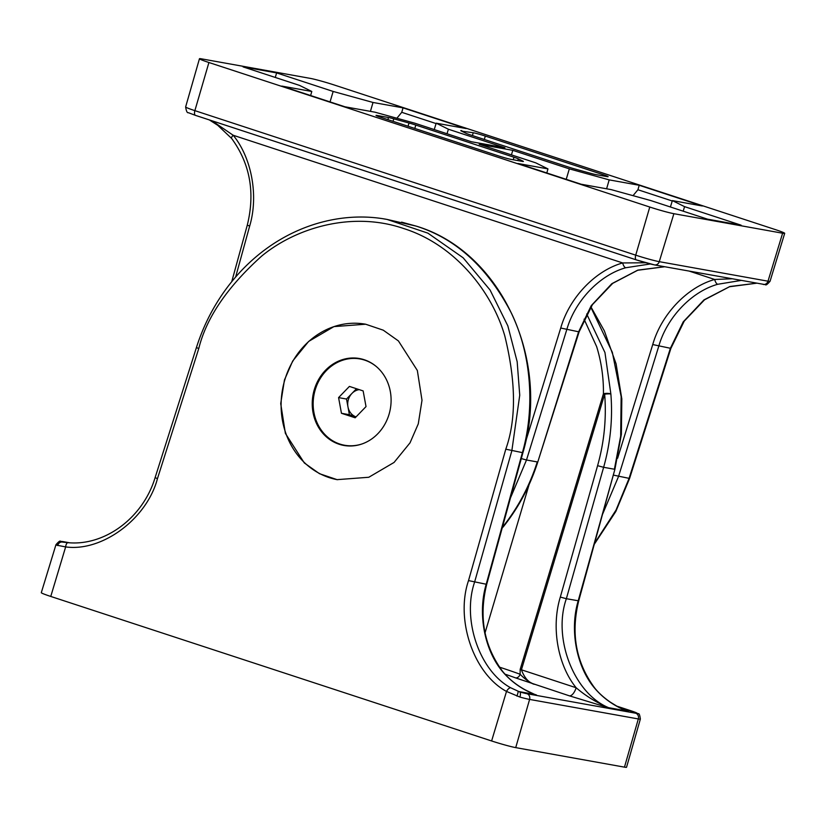 <?xml version="1.0" encoding="UTF-8"?>
<svg xmlns="http://www.w3.org/2000/svg" width="826" height="826" viewBox="0 0 826 826"><rect width="100%" height="100%" fill="white"/><g stroke="black" fill="none" stroke-linecap="round" stroke-linejoin="round"><path stroke-width="1.24" d="M534.494 694.325L536.425 694.955L534.577 694.387C521.382 689.06 510.478 681.192 501.878 670.774C484.17 649.133 477.604 612.954 486.184 584.312L522.383 452.71C534.319 411.245 532.729 357.637 511.5 313.333C487.794 267.614 455.973 238.528 416.036 226.076L387.022 219.417L427.878 233.138L463.138 257.784L490.076 290.029L507.835 325.857L517.169 361.726L519.74 395.22L511.831 450.82L474.558 582.227C461.848 619.5 479.483 671.011 510.716 687.779L519.781 691.971A4.646 1.59 105.3 0 1 519.936 697.072L506.503 691.434C473.711 673.83 455.178 619.737 468.518 580.595L505.791 449.189C516.374 419.515 516.033 381.705 504.758 335.769C491.904 291.475 454.858 244.579 403.491 228.472C352.526 211.033 296.462 227.408 261.687 256.081C227.295 287.045 206.324 317.865 198.767 348.541L157.456 478.626C146.987 518.707 102.187 552.036 65.646 546.905L56.55 545.16A4.646 4.46 -62.2 0 1 62.167 541.949L67.082 542.61M418.276 423.872L410.026 442.839L394.074 462.436L368.799 477.263L337.091 479.648L319.455 473.68L304.298 462.932L285.383 433.402L280.716 403.615L284.443 380.001L292.693 361.024L308.645 341.427L333.931 326.611L365.629 324.215L383.264 330.183L398.421 340.931L417.337 370.471L422.003 400.259L418.276 423.872M626.5 710.845L609.629 708.099L569.351 695.822A9.293 4.213 108.2 0 0 576.145 687.748C557.674 665.044 551.056 627.11 560.317 597.074L597.59 465.678C604.209 442.158 606.563 418.328 604.663 394.198L521.413 669.803C524.396 677.805 528.661 682.637 534.215 684.3C529.352 682.317 524.655 678.972 520.122 674.253L520.173 669.38L603.434 393.775C603.641 377.719 601.38 362.005 596.651 346.621L584.075 319.177M569.351 695.822L515.393 677.826A4.646 3.5 110.2 0 0 520.122 674.253A69.756 3.944 -163.5 0 0 500.246 667.398A69.756 3.944 -163.5 0 0 499.534 667.16M586.697 313.994L604.952 352.547L610.868 393.992C612.83 418.741 610.414 443.18 603.63 467.299L614.389 469.23L620.677 436.107L621.152 396.645L612.334 352.32L590.776 307.117M534.587 694.356L519.781 691.971A13.505 0.764 16.5 0 0 526.967 693.716L635.71 713.23A4.646 4.13 100.2 0 1 638.333 718.94A18.151 1.022 -163.5 0 0 640.367 719.054L626.542 767.271A18.595 1.053 -163.5 0 1 624.466 767.148L638.333 718.94L529.6 699.415L515.723 747.623L624.466 767.148M515.723 747.623A18.595 1.053 -163.5 0 1 491.615 740.963L506.503 691.434A4.646 2.013 121.9 0 1 510.716 687.779M157.456 478.626L155.112 477.624C143.001 517.861 104.778 546.162 68.073 542.682A4.646 2.106 -85.8 0 0 65.646 546.905L50.758 596.444L491.615 740.963M50.758 596.444A18.595 1.053 -163.5 0 1 41.3 592.665L55.962 544.695A18.151 1.022 -163.5 0 0 56.55 545.16M383.45 218.818L387.012 219.417C347.932 212.065 303.452 221.533 265.941 249.008C247.366 262.658 231.631 279.57 218.735 299.735C209.277 314.582 201.843 330.524 196.423 347.55L155.112 477.624M560.317 597.074L566.357 598.705C552.501 638.085 574.008 693.541 608.607 707.675L626.583 710.907C613.388 705.58 602.495 697.712 593.894 687.294C576.176 665.653 569.61 629.474 578.19 600.832L614.916 469.251L578.716 600.853L566.357 598.705L603.63 467.299L597.59 465.678M535.413 694.645L534.422 694.294A4.646 1.456 111.1 0 1 534.577 694.387L518.016 691.414A4.646 0.795 112.2 0 1 516.87 696.081M520.173 669.38L576.145 687.748C585.655 695.905 596.475 702.554 608.607 707.675A9.293 8.27 100.2 0 0 609.629 708.099M610.868 393.992A4.646 0.65 175.4 0 0 604.663 394.198L603.434 393.775A4.646 1.239 -0.8 0 1 610.868 393.992M468.518 580.595L486.7 584.333C478.688 616.857 483.912 645.756 502.363 671.032L502.363 671.032A4.646 1.642 142.2 0 0 501.878 670.774M534.329 694.263A4.646 1.456 111.1 0 1 534.422 694.294L525.191 689.855C515.692 684.568 508.083 678.291 502.363 671.032M57.686 545.552A4.646 4.161 -80.7 0 1 62.446 542.073L68.073 542.682A4.646 2.106 -85.8 0 1 68.166 542.703M626.604 710.876L628.431 711.475L626.583 710.907A4.646 1.456 -68.9 0 0 626.428 710.814L626.428 710.814A4.646 1.456 -68.9 0 0 626.335 710.783M593.894 687.294A4.646 1.642 -37.8 0 1 594.379 687.552L594.379 687.552C575.918 662.276 570.694 633.377 578.716 600.853M502.425 527.195L503.117 526.42C518.263 507.267 529.642 485.771 537.272 461.93L526.503 459.999L510.478 497.913M472.42 135.557L473.257 132.738L461.672 131.158M473.257 132.738A9.293 0.527 -163.5 0 1 485.316 136.063L484.315 139.46M603.073 175.886L603.403 174.771L485.316 136.063M603.403 174.771A9.293 0.527 -163.5 0 1 608.132 176.661A9.293 0.527 -163.5 0 1 607.089 176.609L595.649 174.554A9.293 0.527 -163.5 0 1 590.383 173.264L575.154 169.051A9.293 0.527 -163.5 0 1 568.36 167.007L470.17 134.824A9.293 0.527 -163.5 0 1 465.823 133.213L461.166 130.9A9.293 0.527 -163.5 0 1 460.774 130.622A9.293 0.527 -163.5 0 1 461.817 130.684M387.89 119.625L388.509 117.519L377.069 115.464A9.293 0.527 -163.5 0 0 376.026 115.403A9.293 0.527 -163.5 0 0 380.755 117.292L498.842 156A9.293 0.527 -163.5 0 0 510.902 159.335L522.342 161.39A9.293 0.527 -163.5 0 0 523.385 161.452A9.293 0.527 -163.5 0 0 522.992 161.163L518.336 158.85L517.819 160.574M388.509 117.519A9.293 0.527 -163.5 0 1 393.775 118.81L393.031 121.319M408.054 126.244L409.004 123.012L393.775 118.81M409.004 123.012A9.293 0.527 -163.5 0 1 415.798 125.056L414.797 128.453M513.245 159.759L513.989 157.25L415.798 125.056M513.989 157.25A9.293 0.527 -163.5 0 1 518.336 158.85M299.59 85.419L311.794 91.469L281.759 86.08L344.948 106.791L374.973 112.181L414.828 123.198L471.357 141.731L504.923 147.761L448.394 129.228L436.2 123.177L466.225 128.567L403.047 107.855L373.011 102.465L333.157 91.449L276.627 72.915L243.061 66.885L299.59 85.419M535.764 162.846L547.958 168.896L517.933 163.496L581.112 184.219L611.147 189.608L651.002 200.625L707.531 219.158L741.098 225.178L684.568 206.645L672.364 200.594L702.399 205.994L639.21 185.272L609.185 179.882L569.331 168.865L512.801 150.342L479.235 144.313L535.764 162.846M649.773 207.037L208.916 62.508L194.874 110.643L635.721 255.162L649.773 207.037A18.595 1.053 16.5 0 0 673.882 213.697L659.262 261.666L768.004 281.191L782.614 233.221L673.882 213.697M782.614 233.221A18.595 1.053 16.5 0 0 784.7 233.335A18.595 1.053 16.5 0 0 775.242 229.556L334.385 85.037A18.595 1.053 16.5 0 0 310.277 78.377L201.534 58.852A18.595 1.053 16.5 0 0 199.458 58.729A18.595 1.053 16.5 0 0 208.916 62.508M594.524 543.384L616.062 510.024L629.061 478.409L670.371 348.335L683.195 321.892L703.969 299.9L729.874 286.508L756.43 283.215M741.025 280.448L717.753 284.268C691.61 291.537 666.923 317.473 658.756 346.249L618.519 476.519L602.484 514.433M503.509 526.43L503.117 526.42A4.646 1.063 38.5 0 0 503.684 526.327C518.821 507.205 530.189 485.75 537.788 461.971L578.582 331.856L591.22 305.682L611.839 283.679L637.796 270.123L664.641 266.726M650.31 263.969L625.747 267.748C599.604 275.017 574.906 300.953 566.75 329.729L526.503 459.999L521.299 458.564M617.621 458.234L652.736 344.545C661.316 314.324 687.253 287.097 714.707 279.467L731.805 278.785M689.411 271.176L714.707 279.467A4.646 1.951 72.9 0 0 717.753 284.268M625.747 267.748A4.646 1.951 -107.1 0 1 622.69 262.947L645.829 262.771M211.962 120.782L233.19 135.257C251.796 157.983 258.683 195.979 249.669 226.045L235.647 276.999M249.669 226.045L247.284 225.147C255.306 192.623 250.082 163.724 231.621 138.448L231.621 138.448A4.646 1.642 -37.8 0 1 233.19 135.257L622.69 262.947C595.236 270.577 569.31 297.804 560.73 328.025L525.615 441.714M510.829 154.668L511.459 154.782L512.801 150.342M566.223 179.335L569.331 168.865M606.604 188.793L609.185 179.882M633.036 195.659L637.93 189.743L639.21 185.272M637.93 189.743L672.25 200.986M670.413 206.985L672.364 200.594M683.195 211.177L684.568 206.645M546.802 172.964L547.958 168.896M274.666 77.252L275.295 77.365L276.627 72.915M330.049 101.908L333.157 91.449M370.43 111.365L373.011 102.465M396.872 118.232L401.756 112.315L403.047 107.855M401.756 112.315L436.076 123.57M434.239 129.558L436.2 123.177M447.021 133.75L448.394 129.228M310.628 95.548L311.794 91.469M339.156 444.254A44.16 39.276 -79.8 0 0 343.864 445.451A44.16 39.276 -79.8 0 0 389.769 411.606A44.16 39.276 -79.8 0 0 364.194 359.723A44.16 39.276 -79.8 0 0 359.475 358.525A44.16 39.276 -79.8 0 0 313.57 392.371A44.16 39.276 -79.8 0 0 339.156 444.254M343.255 444.987A44.16 39.276 -79.8 0 0 343.337 445.007A44.16 39.276 -79.8 0 0 345.97 445.761M365.639 324.215A79.017 70.282 -79.8 0 0 283.494 384.782A79.017 70.282 -79.8 0 0 329.264 477.624A79.017 70.282 -79.8 0 0 337.4 479.7M361.551 358.969A44.16 39.276 -79.8 0 0 358.732 358.752M349.398 414.714L347.963 406.877A14.032 12.483 -79.8 0 0 356.047 416.893L349.398 414.714L341.458 413.289L338.577 397.605L349.419 386.413L363.141 390.915L366.021 406.599L355.18 417.791L341.458 413.289M364.111 359.692A43.83 38.987 -79.8 0 0 363.75 359.63L360.043 358.959A43.83 38.987 -79.8 0 0 313.942 412.546A43.83 38.987 -79.8 0 0 344.556 445.245A43.83 38.987 -79.8 0 0 362.542 443.769M376.398 366.61A43.83 38.987 -79.8 0 0 360.043 358.959M344.556 445.245L348.252 445.906A43.83 38.987 -79.8 0 0 348.624 445.968M346.517 399.03L351.938 393.434A14.032 12.483 -79.8 0 0 347.963 406.877L346.517 399.03L338.577 397.605M359.248 389.635A14.032 12.483 -79.8 0 0 351.938 393.434L356.491 388.736M529.084 484.635L485.048 632.83M515.393 677.826A65.109 3.676 16.5 0 0 504.975 674.15M635.71 713.23A13.505 0.764 16.5 0 0 630.341 710.577L616.702 706.106M69.219 542.765L63.241 541.691A13.505 0.764 16.5 0 0 62.167 541.949L64.211 542.321M401.581 222.132L416.17 226.107C500.411 251.197 550.942 359.073 522.899 452.731L505.791 449.189M526.967 693.716A4.646 4.13 100.2 0 1 529.6 699.415A18.151 1.022 -163.5 0 1 519.936 697.072M198.767 348.541L196.423 347.55M69.508 542.775L62.745 541.567A4.646 4.13 100.2 0 1 63.241 541.691M763.255 284.433A4.646 4.13 -79.8 0 0 768.004 281.191A18.151 1.022 16.5 0 0 770.038 281.305C767.385 284.371 765.857 285.486 765.423 284.66L654.512 264.909A4.646 4.13 -79.8 0 1 654.016 264.785A13.505 0.764 -163.5 0 1 636.505 259.942A4.646 2.106 -71.8 0 1 636.381 259.911A4.646 2.106 -71.8 0 1 635.721 255.162A18.151 1.022 16.5 0 0 659.262 261.666A4.646 4.13 -79.8 0 1 654.512 264.909L636.381 259.911L195.525 115.392A4.646 2.106 -71.8 0 1 194.874 110.643A18.151 1.022 16.5 0 1 185.633 106.946L199.458 58.729M636.257 259.86L195.659 115.423A4.646 2.106 -71.8 0 1 195.525 115.392L188.359 112.687C187.213 113.121 186.304 111.211 185.633 106.946M613.305 475.084L629.577 478.45L615.824 511.48L594.255 544.334M652.736 344.545L670.888 348.376L684.227 321.128L704.526 299.817L729.513 286.736L756.492 283.225M664.723 266.746L637.734 270.247L612.737 283.328L592.438 304.639L579.098 331.887L560.73 328.025M486.7 584.333L522.899 452.731M640.367 719.054C639.82 715.037 639.138 713.272 638.343 713.736L616.661 706.085M62.745 541.567L60.566 541.34C60.143 540.514 58.615 541.629 55.962 544.695M627.43 711.165L617.249 706.406L610.218 702.079C603.403 697.309 598.117 692.467 594.379 687.552M614.916 469.251L621.379 434.321L621.813 398.896L616.082 363.843L604.374 330.916L590.931 306.88M770.038 281.305L784.7 233.335M537.788 461.971L579.098 331.887M670.888 348.376L629.577 478.45M502.198 527.99L503.509 526.544A4.646 4.646 0 0 0 503.684 526.327M247.284 225.147L231.745 281.666M231.621 138.448L217.754 125.315L209.339 119.915"/></g></svg>
